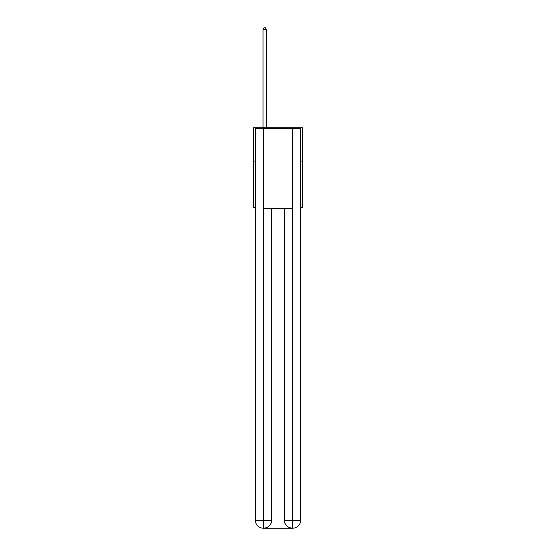<?xml version="1.0" encoding="UTF-8"?>
<svg xmlns="http://www.w3.org/2000/svg" width="556" height="556" viewBox="0 0 556 556"><rect width="100%" height="100%" fill="white"/><g stroke="black" fill="none" stroke-linecap="round" stroke-linejoin="round"><path stroke-width="0.83" d="M255.35 161.08L253.348 161.08L253.348 127.769L302.652 127.769L302.652 207.722L300.65 207.722M253.348 161.08L253.348 207.722L255.35 207.722M302.652 161.08L300.65 161.08M263.342 528.2A7.992 7.992 0 0 1 255.35 520.207L271.669 520.207L271.669 208.389L271.669 520.207A7.992 7.992 0 0 1 263.676 528.2L263.342 528.2A7.992 7.992 0 0 1 255.35 520.207L255.35 128.436L263.544 128.436L263.544 208.389L292.456 208.389L292.456 128.436L263.544 128.436M292.456 128.436L300.65 128.436L300.65 520.207A7.992 7.992 0 0 1 292.658 528.2L292.324 528.2A7.992 7.992 0 0 1 284.331 520.207L284.331 208.389L284.331 520.207C284.735 524.92 287.403 527.581 292.324 528.2L263.676 528.2C268.618 527.686 271.286 525.017 271.669 520.207M284.331 520.207L292.456 520.207L292.519 528.2M263.544 208.389L263.544 528.2M266.338 127.769L266.338 29.531L263.009 29.531L263.009 127.769M263.009 29.531L264.01 27.8L265.344 27.8L266.338 29.531M292.456 208.389L292.456 520.207L300.65 520.207"/></g></svg>
